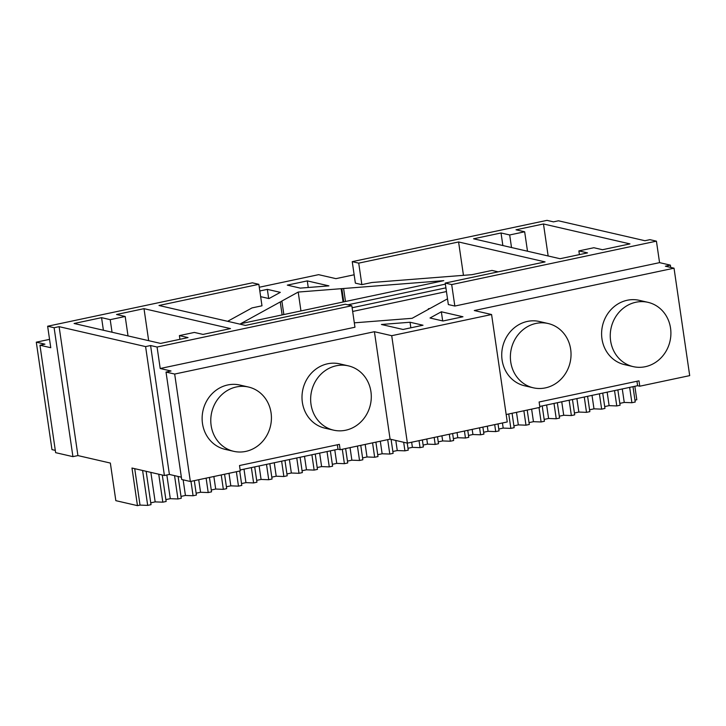 <?xml version="1.0" encoding="UTF-8"?>
<svg xmlns="http://www.w3.org/2000/svg" width="726" height="726" viewBox="0 0 726 726"><rect width="100%" height="100%" fill="white"/><g stroke="black" fill="none" stroke-linecap="round" stroke-linejoin="round"><path stroke-width="1.09" d="M166.027 372.066L181.7 479.496L190.348 481.492L174.676 374.053L166.027 372.066L171.027 371.004L160.21 368.509L354.96 327.226L351.829 305.737L345.34 304.239L245.47 325.42L158.985 305.492L258.846 284.32L261.986 305.8L251.995 307.924L227.646 321.309M174.676 374.053L374.416 331.709L391.713 335.693L491.584 314.521L474.287 310.537L674.027 268.184L689.7 375.623L639.769 386.205L638.98 380.832L539.109 402.004L539.899 407.377L506.176 414.528M670.706 267.422L670.37 265.135L665.379 266.197L674.027 268.184M670.37 265.135L659.562 262.64L454.83 306.045L448.341 304.557L445.21 283.067L451.69 284.565L454.83 306.045M498.145 271.842L491.992 270.426L472.018 274.664L371.839 282.514L361.857 284.628L355.368 283.14L352.237 261.65L358.717 263.139L361.857 284.628M354.152 274.782L335.911 278.648L318.614 274.664L259.282 287.251M181.373 477.209L169.403 474.45L150.591 345.531L145.599 346.592L59.115 326.664L77.918 455.583L72.927 456.645L55.63 452.661L39.957 345.222L44.948 344.169L36.3 342.173L49.55 339.369M39.957 345.222L50.766 347.718L47.635 326.228L54.114 327.725L72.927 456.645M280.245 301.934L281.96 301.571L281.216 301.399L298.204 292.061L443.777 280.653L240.605 323.723L280.245 301.934L282.142 314.921M354.315 322.834L412.123 318.306L429.111 308.958L428.367 308.786L430.082 308.423L447.506 298.84M446.445 291.562L352.654 311.454M445.365 284.138L347.845 304.82M445.909 287.85L352.119 307.742M260.652 296.662L268.983 298.577L280.309 292.351L267.34 289.365L259.817 290.963M300.283 288.122L287.315 285.127L307.289 280.898L328.905 285.872L300.283 288.122M441.344 311.781L430.019 318.006L442.987 320.992L462.961 316.763L441.344 311.781L442.678 320.919M410.045 322.244L423.013 325.23L403.039 329.468L381.422 324.486L410.045 322.244L410.852 327.807M160.21 368.509L157.079 347.028L351.829 305.737M150.591 345.531L157.079 347.028M240.152 469.976L337.998 449.231L340.158 449.73L390.089 439.139L374.416 331.709M190.348 481.492L240.288 470.902L239.507 465.529L339.369 444.357L340.158 449.73M248.501 387.031L239.852 385.043A32.988 30.183 103 0 0 203.044 410.408A32.988 30.183 103 0 0 225.042 449.33L233.69 451.318A32.988 30.183 103 0 0 271.061 412.822A32.988 30.183 103 0 0 248.501 387.031A32.988 30.183 103 0 0 211.693 412.404A32.988 30.183 103 0 0 233.69 451.318M348.371 365.859L339.723 363.871A32.988 30.183 103 0 0 302.914 389.236A32.988 30.183 103 0 0 324.912 428.159L333.561 430.146A32.988 30.183 103 0 0 370.932 391.65A32.988 30.183 103 0 0 348.371 365.859A32.988 30.183 103 0 0 311.563 391.223A32.988 30.183 103 0 0 333.561 430.146M390.089 439.139L407.386 443.123L391.713 335.693M491.584 314.521L507.256 421.951L407.386 443.123M647.982 302.334L639.334 300.346A32.988 30.183 103 0 0 602.516 325.711A32.988 30.183 103 0 0 624.523 364.634L633.172 366.621A32.988 30.183 103 0 0 670.543 328.134A32.988 30.183 103 0 0 647.982 302.334A32.988 30.183 103 0 0 611.165 327.707A32.988 30.183 103 0 0 633.172 366.621M548.112 323.515L539.463 321.518A32.988 30.183 103 0 0 502.646 346.883A32.988 30.183 103 0 0 524.653 385.805L533.301 387.802A32.988 30.183 103 0 0 570.672 349.306A32.988 30.183 103 0 0 548.112 323.515A32.988 30.183 103 0 0 511.295 348.879A32.988 30.183 103 0 0 533.301 387.802M659.562 262.64L656.422 241.159L649.942 239.662L644.942 240.723L558.457 220.795L553.466 221.857L546.977 220.359L352.237 261.65M656.422 241.159L451.69 284.565M463.46 275.335L458.587 241.967L545.081 261.895L445.21 283.067M458.587 241.967L358.717 263.139M36.3 342.173L51.973 449.612L55.294 450.374M47.635 326.228L252.367 282.822L258.846 284.32M281.96 301.571L283.857 314.558M300.954 310.937L298.204 292.061M341.138 288.694L343.08 301.998M341.882 288.866L343.779 301.853M343.598 288.503L345.485 301.49M428.367 308.786L428.449 309.33M268.674 298.504L267.34 289.365M308.251 287.496L307.289 280.898M59.115 326.664L54.114 327.725M74.088 323.487L101.558 317.661L110.207 319.658L125.19 316.482L116.532 314.494L144.002 308.668L230.487 328.597L203.026 334.414L194.377 332.426L179.395 335.603L188.043 337.59L160.582 343.416L74.088 323.487M169.403 474.45L164.403 475.512L131.978 468.034L137.459 505.641L115.833 500.659L110.352 463.061L77.918 455.583M639.769 386.205L637.6 385.706L539.763 406.451M145.599 346.592L164.403 475.512M337.998 449.231L337.345 444.784M637.6 385.706L636.956 381.268M629.968 243.9L602.498 249.717L593.85 247.729L578.876 250.906L587.525 252.893L560.055 258.719L473.57 238.79L501.031 232.973L509.679 234.961L524.662 231.785L516.014 229.797L543.475 223.971L629.968 243.9M103.391 330.239L101.558 317.661M112.04 332.227L110.207 319.658M128.021 335.911L125.19 316.482M179.939 339.314L179.395 335.603M148.667 340.666L144.002 308.668M634.96 400.162L636.811 399.772L634.842 386.296M632.99 386.686L635.232 402.022L631.901 402.721L629.66 387.394M622.282 388.954L624.251 402.431L631.901 402.721M624.251 402.431L619.832 403.375M617.862 389.889L620.095 405.226L616.773 405.934L614.532 390.597M607.154 392.167L609.114 405.643L616.773 405.934M609.114 405.643L604.694 406.578M602.725 393.102L604.967 408.439L601.636 409.137L599.404 393.81M592.017 395.371L593.986 408.847L601.636 409.137M593.986 408.847L589.566 409.791M587.597 396.305L589.839 411.642L586.508 412.35L584.267 397.013M576.889 398.583L578.849 412.059L586.508 412.35M578.849 412.059L574.429 412.994M572.469 399.518L574.702 414.855L571.371 415.553L569.139 400.226M561.752 401.787L563.721 415.263L571.371 415.553M563.721 415.263L559.301 416.207M557.332 402.73L559.574 418.058L556.243 418.766L554.002 403.429M546.624 404.999L548.593 418.475L556.243 418.766M548.593 418.475L544.164 419.41M542.204 405.934L544.436 421.271L541.106 421.969L539.01 407.567M531.623 409.137L533.456 421.679L541.106 421.969M533.456 421.679L529.036 422.623M527.203 410.072L529.308 424.474L525.978 425.182L523.873 410.78M516.495 412.341L518.328 424.891L525.978 425.182M518.328 424.891L513.908 425.826M512.075 413.275L514.171 427.687L510.85 428.385L508.745 413.983M502.446 422.968L503.191 428.095L510.85 428.385M503.191 428.095L498.771 429.039M498.027 423.911L499.043 430.89L495.713 431.598L494.696 424.619M487.309 426.18L488.063 431.308L495.713 431.598M488.063 431.308L483.643 432.242M482.89 427.115L483.915 434.103L480.585 434.801L479.568 427.823M472.181 429.393L472.925 434.511L480.585 434.801M472.925 434.511L468.506 435.455M467.762 430.327L468.778 437.306L465.448 438.014L464.431 431.035M457.053 432.596L457.797 437.724L465.448 438.014M457.797 437.724L453.378 438.658M452.634 433.531L453.65 440.519L450.32 441.226L449.303 434.239M441.916 435.809L442.669 440.936L450.32 441.226M442.669 440.936L438.25 441.871M437.497 436.743L438.513 443.722L435.192 444.43L434.166 437.451M426.788 439.012L427.532 444.14L435.192 444.43M427.532 444.14L423.113 445.074M422.369 439.947L423.385 446.935L420.055 447.643L419.038 440.655M411.651 442.225L412.404 447.352L420.055 447.643M412.404 447.352L407.985 448.287M407.222 443.087L408.257 450.138L404.926 450.846L403.674 442.27M395.797 440.455L397.267 450.556L404.926 450.846M397.267 450.556L392.848 451.49M391.078 439.366L393.12 453.351L389.789 454.059L387.693 439.647M380.306 441.217L382.139 453.768L389.789 454.059M382.139 453.768L377.72 454.703M375.886 442.152L377.992 456.554L374.661 457.262L372.556 442.86M365.178 444.421L367.011 456.972L374.661 457.262M367.011 456.972L362.592 457.906M360.758 445.356L362.855 459.767L359.533 460.475L357.428 446.063M350.041 447.633L351.874 460.184L359.533 460.475M351.874 460.184L347.455 461.119M345.621 448.568L347.727 462.97L344.396 463.678L342.3 449.276M334.777 449.911L336.746 463.388L344.396 463.678M336.746 463.388L332.326 464.322M330.357 450.846L332.599 466.183L329.268 466.891L327.027 451.554M319.649 453.115L321.609 466.6L329.268 466.891M321.609 466.6L317.189 467.535M315.229 454.059L317.462 469.386L314.131 470.094L311.899 454.766M304.512 456.327L306.481 469.804L314.131 470.094M306.481 469.804L302.061 470.738M300.092 457.262L302.334 472.599L299.003 473.307L296.762 457.97M289.384 459.54L291.353 473.016L299.003 473.307M291.353 473.016L286.924 473.951M284.964 460.475L287.197 475.802L283.866 476.51L281.634 461.182M274.246 462.743L276.216 476.22L283.866 476.51M276.216 476.22L271.796 477.154M269.827 463.678L272.069 479.015L268.738 479.723L266.506 464.386M259.118 465.956L261.088 479.432L268.738 479.723M261.088 479.432L256.668 480.367M254.699 466.891L256.94 482.218L253.61 482.926L251.368 467.598M243.99 469.159L245.951 482.636L253.61 482.926M245.951 482.636L241.531 483.57M239.707 471.029L241.803 485.431L238.473 486.139L236.377 471.728M228.989 473.298L230.823 485.848L238.473 486.139M230.823 485.848L226.403 486.783M224.57 474.232L226.675 488.634L223.345 489.342L221.239 474.94M213.861 476.501L215.695 489.052L223.345 489.342M215.695 489.052L211.266 489.996M209.442 477.445L211.538 491.847L208.208 492.555L206.111 478.144M198.724 479.714L200.558 492.264L208.208 492.555M200.558 492.264L196.138 493.199M194.305 480.648L196.41 495.059L193.08 495.758L190.974 481.356M183.143 479.832L185.429 495.468L193.08 495.758M185.429 495.468L181.01 496.412M178.097 476.456L181.273 498.263L177.952 498.971L174.549 475.639M166.844 474.995L170.292 498.68L177.952 498.971M170.292 498.68L165.873 499.615M162.288 475.022L166.145 501.475L162.815 502.174L158.74 474.205M150.863 472.39L155.164 501.884L162.815 502.174M155.164 501.884L150.745 502.828M146.144 471.301L151.017 504.679L147.687 505.387L142.595 470.484M134.718 468.669L140.027 505.096L147.687 505.387M140.027 505.096L137.459 505.641M548.148 255.979L543.475 223.971M579.412 254.617L578.876 250.906M527.493 251.214L524.662 231.785M511.521 247.539L509.679 234.961M502.864 245.542L501.031 232.973"/></g></svg>

